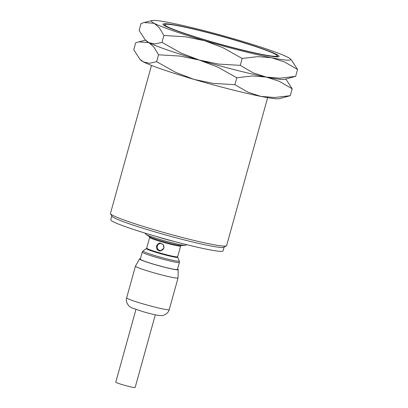<?xml version="1.0" encoding="UTF-8"?>
<svg xmlns="http://www.w3.org/2000/svg" width="408" height="408" viewBox="0 0 408 408"><rect width="100%" height="100%" fill="white"/><g stroke="black" fill="none" stroke-linecap="round" stroke-linejoin="round"><path stroke-width="0.61" d="M166.413 24.266A58.257 3.963 15.5 0 0 165.077 24.5A58.257 3.963 15.5 0 0 211.997 41.861A58.257 3.963 15.5 0 0 275.609 56.319A58.257 3.963 15.5 0 0 277.088 55.565A58.257 3.963 15.5 0 0 226.226 37.638A58.257 3.963 15.5 0 0 166.413 24.266M151.501 65.433L110.451 213.455A60.267 4.1 15.5 0 0 110.512 213.761A60.267 4.1 15.5 0 0 163.124 232.305A60.267 4.1 15.5 0 0 225.002 246.136A60.267 4.1 15.5 0 0 226.384 245.897A60.267 4.1 15.5 0 0 226.598 245.667L267.648 97.645M110.512 213.761L111.909 216.22A58.257 3.963 15.5 0 0 162.772 234.146A58.257 3.963 15.5 0 0 222.584 247.518A58.257 3.963 15.5 0 0 223.921 247.284L226.384 245.897M111.812 216.056L110.777 219.785A58.257 3.963 15.5 0 0 159.793 237.466A58.257 3.963 15.5 0 0 221.513 251.379A58.257 3.963 15.5 0 0 223.054 250.925L224.089 247.192M163.97 248.151L160.216 251.063L157.034 249.502L156.437 245.937L159.982 243.03L163.226 244.591L163.97 248.151M142.254 252.124L140.296 259.172A19.283 1.311 15.5 0 0 156.524 265.022A19.283 1.311 15.5 0 0 176.955 269.627A19.283 1.311 15.5 0 0 177.465 269.479L179.418 262.431L179.321 261.033A18.845 1.28 15.5 0 1 178.832 261.253A18.845 1.28 15.5 0 1 156.932 256.193A18.845 1.28 15.5 0 1 143.055 250.976L142.254 252.124A19.283 1.311 15.5 0 0 156.499 257.402A19.283 1.311 15.5 0 0 178.908 262.584A19.283 1.311 15.5 0 0 179.418 262.431M140.398 258.8A20.089 1.367 15.5 0 0 140.056 258.8A20.089 1.367 15.5 0 0 139.531 258.932L135.456 266.118A22.098 1.505 15.5 0 0 135.446 266.144A22.098 1.505 15.5 0 0 154.04 272.85A22.098 1.505 15.5 0 0 177.449 278.129A22.098 1.505 15.5 0 0 178.031 277.955A22.098 1.505 15.5 0 0 178.036 277.93L178.245 269.668A20.089 1.367 15.5 0 0 177.567 269.107M139.531 258.932A20.089 1.367 15.5 0 0 156.264 265.006A20.089 1.367 15.5 0 0 177.709 269.851A20.089 1.367 15.5 0 0 178.245 269.668M135.946 309.442L115.78 382.153A10.042 0.683 15.5 0 0 124.231 385.203A10.042 0.683 15.5 0 0 134.875 387.6A10.042 0.683 15.5 0 0 135.14 387.524L155.305 314.813M160.436 251.053A4.019 3.917 88.3 0 1 156.774 245.927A4.019 3.917 88.3 0 1 160.191 243.03M157.279 246.08A3.478 3.392 88.3 0 1 161.466 243.688A3.478 3.392 88.3 0 1 163.802 247.993A3.478 3.392 88.3 0 1 159.615 250.379A3.478 3.392 88.3 0 1 157.279 246.08M139.893 59.226L140.944 60.287A72.318 4.921 15.5 0 0 143.473 61.929A72.318 4.921 15.5 0 0 194.04 79.397A72.318 4.921 15.5 0 0 260.865 96.385L247.947 92.208L234.891 84.67L213.313 83.405L194.04 79.397L175.608 72.338L156.631 61.7L149.404 63.286L143.473 61.929L139.893 59.226L133.758 49.74L135.67 42.845L138.766 41.851L148.828 42.616L153.913 47.022L158.539 54.805L180.122 56.075L199.395 60.083L217.821 67.136L236.803 77.775L252.455 75.944L266.22 77.071L279.138 81.248L292.194 88.786L285.835 79.07M278.077 98.812A72.318 4.921 15.5 0 0 279.342 98.67L290.282 95.681L274.63 97.512L260.865 96.385A72.318 4.921 15.5 0 0 278.077 98.812M146.059 40.683A72.318 4.921 15.5 0 0 148.828 42.616A72.318 4.921 15.5 0 0 199.395 60.083A72.318 4.921 15.5 0 0 266.22 77.071A72.318 4.921 15.5 0 0 283.433 79.499A72.318 4.921 15.5 0 0 284.702 79.356L295.642 76.367L279.985 78.198L266.22 77.071L253.302 72.899L240.246 65.357L218.668 64.092L199.395 60.083A72.318 4.921 15.5 0 0 266.22 77.071A72.318 4.921 15.5 0 0 283.433 79.499M156.631 61.7L158.539 54.805M234.891 84.67L236.803 77.775M290.282 95.681L292.194 88.786M164.531 23.715A60.267 4.1 15.5 0 0 162.996 24.495A60.267 4.1 15.5 0 0 215.613 43.039A60.267 4.1 15.5 0 0 277.491 56.87A60.267 4.1 15.5 0 0 278.873 56.63A60.267 4.1 15.5 0 0 230.336 38.668A60.267 4.1 15.5 0 0 164.531 23.715M145.248 39.913L146.299 40.973A72.318 4.921 15.5 0 0 148.828 42.616A72.318 4.921 15.5 0 0 199.395 60.083L180.968 53.025L161.986 42.386L154.76 43.972L148.828 42.616L145.248 39.913L139.113 30.427L141.025 23.531L144.121 22.537L154.183 23.302L159.268 27.708L163.899 35.496L185.477 36.761L204.75 40.769A72.318 4.921 15.5 0 0 271.575 57.758L284.498 61.934L297.549 69.472L291.419 59.986L290.369 58.925A72.318 4.921 15.5 0 0 287.839 57.283A72.318 4.921 15.5 0 0 237.272 39.816A72.318 4.921 15.5 0 0 170.447 22.828A72.318 4.921 15.5 0 0 153.235 20.4A72.318 4.921 15.5 0 0 151.965 20.543A72.318 4.921 15.5 0 0 154.183 23.302A72.318 4.921 15.5 0 0 204.75 40.769L223.176 47.828L242.158 58.466L257.81 56.63L271.575 57.758A72.318 4.921 15.5 0 0 288.788 60.185A72.318 4.921 15.5 0 0 290.369 58.925M161.986 42.386L163.899 35.496M240.246 65.357L242.158 58.466M295.642 76.367L297.549 69.472M156.218 236.436A22.098 1.505 15.5 0 0 161.262 237.971A22.098 1.505 15.5 0 0 175.527 241.796M181.009 245.54A16.621 1.132 15.5 0 1 180.974 245.545A16.621 1.132 15.5 0 1 180.933 245.545A16.621 1.132 15.5 0 1 161.619 241.082A16.621 1.132 15.5 0 1 149.619 236.849L146.1 234.513A20.721 1.408 15.5 0 0 161.063 239.792A20.721 1.408 15.5 0 0 185.145 245.356A20.721 1.408 15.5 0 0 185.191 245.356L186.92 244.718M149.537 236.788L149.67 237.41A16.07 1.091 15.5 0 0 161.542 241.811A16.07 1.091 15.5 0 0 180.214 246.126A16.07 1.091 15.5 0 0 180.642 245.999L177.659 256.76A16.07 1.091 15.5 0 1 177.23 256.887A16.07 1.091 15.5 0 1 158.559 252.572A16.07 1.091 15.5 0 1 146.686 248.171L146.421 248.554A16.249 1.107 15.5 0 0 158.386 253.057A16.249 1.107 15.5 0 0 177.261 257.417A16.249 1.107 15.5 0 0 177.684 257.224L179.321 261.033M126.664 297.82A22.098 1.505 15.5 0 0 142.989 303.868A22.098 1.505 15.5 0 0 168.667 309.8A22.098 1.505 15.5 0 0 169.249 309.626C169.264 309.468 169.065 311.646 166.143 314.063L163.557 315.297C162.802 315.619 161.313 315.685 159.1 315.486C157.758 315.43 150.226 313.803 142.53 311.523L132.253 308.03C130.346 307.096 129.142 306.296 128.632 305.623L127.046 303.236C126.271 300.569 126.138 298.758 126.664 297.82L135.446 266.144M165.077 24.5L163.781 25.23M149.67 237.41L146.686 248.171M146.421 248.554L143.055 250.976M178.031 277.955L169.249 309.626M177.684 257.224L177.659 256.76M180.642 245.999L181.07 245.534M180.974 245.545L185.191 245.356M144.947 233.075L146.1 234.513M277.088 55.565L277.822 56.855M145.477 40.142L138.766 41.851M151.965 20.543L144.121 22.537"/></g></svg>
